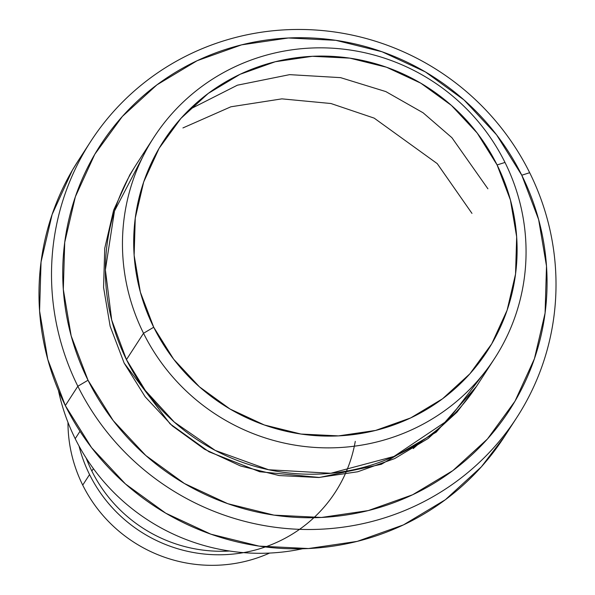 <?xml version="1.0" encoding="UTF-8"?>
<svg xmlns="http://www.w3.org/2000/svg" width="595" height="595" viewBox="0 0 595 595"><rect width="100%" height="100%" fill="white"/><g stroke="black" fill="none" stroke-linecap="round" stroke-linejoin="round"><path stroke-width="0.89" d="M91.838 471.054A142.16 139.104 32.9 0 0 229.566 551.022A142.16 139.104 32.9 0 1 91.838 471.054L93.415 468.629L91.838 471.054A142.16 139.104 32.9 0 1 86.193 458.098M355.267 441.364A142.16 139.104 -147.1 0 1 236.475 553.692A142.16 139.104 -147.1 0 1 89.562 474.565A142.16 139.104 -147.1 0 1 79.031 446.027M153.845 137.4L136.761 163.751A203.081 198.723 32.9 0 0 126.452 359.625L143.529 333.274L153.711 327.243A192.929 188.786 -147.1 0 1 240.112 74.278A192.929 188.786 -147.1 0 1 497.093 164.949L504.991 162.435A203.081 198.723 32.9 0 0 234.482 66.99A203.081 198.723 32.9 0 0 143.529 333.274A203.081 198.723 -147.1 0 1 153.845 137.4A203.081 198.723 -147.1 0 1 334.762 48.351A203.081 198.723 -147.1 0 1 504.991 162.435A203.081 198.723 -147.1 0 1 494.683 358.309A203.081 198.723 -147.1 0 1 313.758 447.358A203.081 198.723 -147.1 0 1 143.529 333.274L126.452 359.625L145.403 390.58L174.305 422.108L215.278 450.445L268.605 469.745L330.82 473.278L393.972 456.454L448.042 420.182L485.609 371.139M75.201 438.694A203.081 198.723 -147.1 0 1 58.444 390.513A203.081 198.723 32.9 0 0 75.201 438.694L79.998 431.293L75.201 438.694A203.081 198.723 32.9 0 0 302.602 548.754A203.081 198.723 -147.1 0 1 75.201 438.694M77.848 386.252L88.023 380.227A243.697 238.461 -147.1 0 1 197.168 60.69A243.697 238.461 -147.1 0 1 521.778 175.22L529.676 172.706A253.857 248.398 32.9 0 0 191.538 53.401A253.857 248.398 32.9 0 0 77.848 386.252A253.857 248.398 -147.1 0 1 90.737 141.409A253.857 248.398 -147.1 0 1 316.89 30.1A253.857 248.398 -147.1 0 1 529.676 172.706A253.857 248.398 -147.1 0 1 516.787 417.549A253.857 248.398 -147.1 0 1 290.635 528.858A253.857 248.398 -147.1 0 1 77.848 386.252L65.324 405.582L77.848 386.252A253.857 248.398 32.9 0 0 415.987 505.557A253.857 248.398 32.9 0 0 529.676 172.706L521.778 175.22L496.594 134.849L464.041 99.967L425.373 71.913L382.072 51.772L335.811 40.319L288.359 37.983L241.548 44.863L197.168 60.69L156.924 84.854L122.369 116.434L94.828 154.209L75.364 196.737L64.721 242.373L63.308 289.371L71.177 335.915L88.023 380.227L113.214 420.598L145.768 455.48L184.435 483.527L227.729 503.675L273.99 515.129L321.441 517.464L368.26 510.584L412.64 494.757L452.877 470.593L487.431 439.013L514.972 401.238L534.436 358.711L545.087 313.074L546.5 266.077L538.631 219.533L521.778 175.22A243.697 238.461 -147.1 0 1 412.64 494.757A243.697 238.461 -147.1 0 1 88.023 380.227L77.848 386.252M476.454 386.415L436.195 432.178L381.336 464.308L319.448 477.473L259.74 471.746L209.024 451.806L170.081 423.878L124.169 363.143L110.127 326.216L103.575 287.43L104.75 248.264L113.623 210.236L129.844 174.796L135.667 165.455M90.737 141.409L78.213 160.739A253.857 248.398 32.9 0 0 65.324 405.582A253.857 248.398 32.9 0 0 278.11 548.188A253.857 248.398 32.9 0 0 504.262 436.879L516.787 417.549M82.727 485.111A142.16 139.104 -147.1 0 1 67.979 422.39A142.16 139.104 32.9 0 0 82.727 485.111L89.562 474.565L82.727 485.111A142.16 139.104 32.9 0 0 269.602 553.067A142.16 139.104 -147.1 0 1 82.727 485.111M243.511 552.636A142.16 139.104 -147.1 0 1 89.562 474.565M153.711 327.243L173.643 359.209L199.414 386.817L230.027 409.025L264.306 424.971L300.929 434.045L338.495 435.89L375.557 430.445L410.691 417.921L442.554 398.784L469.909 373.786L491.708 343.873L507.119 310.211L515.545 274.079L516.668 236.877L510.436 200.032L497.093 164.949L477.153 132.99L451.382 105.375L420.777 83.166L386.497 67.22L349.867 58.146L312.308 56.302L275.24 61.746L240.112 74.278L208.25 93.408L180.895 118.412L159.096 148.319L143.685 181.981L135.258 218.112L134.135 255.314L140.368 292.167L153.711 327.243L143.529 333.274A203.081 198.723 32.9 0 0 414.046 428.72A203.081 198.723 32.9 0 0 504.991 162.435L497.093 164.949A192.929 188.786 -147.1 0 1 410.691 417.921A192.929 188.786 -147.1 0 1 153.711 327.243M145.835 150.922L114.471 211.069L105.375 269.862L111.704 320.036L126.452 359.625A203.081 198.723 32.9 0 0 296.674 473.709A203.081 198.723 32.9 0 0 477.599 384.668L494.683 358.309M476.469 386.386L457.012 412.134L428.214 438.448L394.686 458.589L357.699 471.776L318.689 477.51L279.144 475.561L240.588 466.011L204.509 449.232L172.29 425.856L145.158 396.783L124.169 363.143M504.694 436.209L481.377 466.815L445.38 499.711L403.462 524.887L357.231 541.376L308.47 548.538L259.041 546.106L210.846 534.169L165.745 513.188L125.471 483.973L91.556 447.633L65.324 405.582L47.771 359.425L39.575 310.94L41.048 261.986L52.137 214.445L72.412 170.148L78.696 159.996M471.969 213.389L437.251 163.64L374.181 118.13L330.939 103.515L281.896 98.859L230.875 106.795L182.925 127.94M487.907 188.793L451.91 137.69L423.082 112.782L385.828 91.585L340.563 77.64L289.624 74.643L237.405 85.189L189.455 109.473M413.198 448.6L422.338 440.694"/></g></svg>
